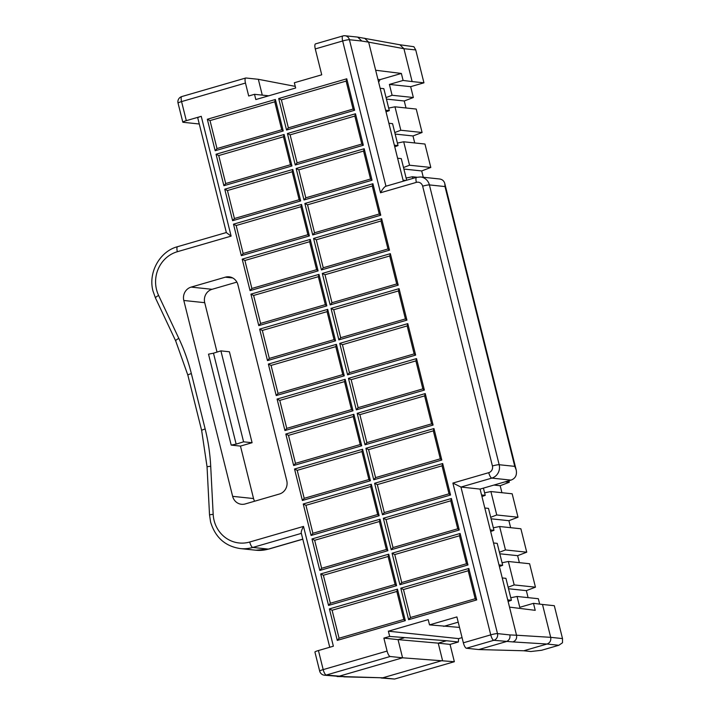<?xml version="1.0" encoding="UTF-8"?>
<svg xmlns="http://www.w3.org/2000/svg" width="715" height="715" viewBox="0 0 715 715"><rect width="100%" height="100%" fill="white"/><g stroke="black" fill="none" stroke-linecap="round" stroke-linejoin="round"><path stroke-width="1.07" d="M357.688 37.1L345.014 35.75A5.443 5.443 0 0 0 342.923 35.938A5.443 1.662 73.8 0 1 343.129 35.92A5.443 5.148 96 0 1 349.421 39.718L361.799 41.032L357.688 37.1L399.9 44.777L403.93 48.691L412.126 81.573L423.941 82.815L410.66 86.667L413.359 97.517L392.097 95.265L389.398 84.424L410.66 86.667M412.126 81.573L403.108 80.446L389.398 84.424M295.25 86.372L258.338 79.302L245.933 77.998A5.443 1.662 -106.2 0 0 245.728 78.015A5.443 1.662 -106.2 0 0 245.468 83.056L248.695 95.998L254.504 94.308L268.715 95.81M535.446 587.176L514.183 584.924L508.347 561.49L529.609 563.742L535.446 587.176L526.347 590.644L508.526 588.758M514.183 584.924L508.142 587.23M542.497 604.461L554.313 605.703L562.508 638.584L550.693 637.333L542.497 604.461L533.479 603.335L535.222 610.333L509.518 607.124L480.087 489.087L460.952 487.058L452.89 483.072L490.74 634.866L463.356 642.812L456.903 616.929L429.509 624.874L428.205 619.628L388.37 631.193L389.675 636.439L446.526 640.738L438.224 643.151L398.041 639.621L403.85 637.932M423.941 82.815L415.737 49.943L413.878 46.707L399.712 44.741M498.99 564.904L502.681 565.297L499.392 566.503M562.508 638.584L562.49 642.767L558.835 645.279L547.02 644.027L523.782 650.766L530.87 651.517L541.63 650.266L558.835 645.279M377.949 79.428L380.023 79.642L401.365 73.448L375.661 70.249L368.654 42.149L403.93 48.691L415.737 49.943M401.365 73.448L403.108 80.446M364.65 38.244L368.654 42.149L361.799 41.032M403.886 169.053L421.698 170.939L423.28 177.257M510.644 527.679L508.901 520.69L518.009 517.222L512.163 493.788L490.901 491.545L484.609 492.823M378.637 82.171L380.023 79.642M237.916 284.776L286.751 480.641A10.886 10.287 -84 0 1 279.413 494.02L245.218 503.95A10.886 10.287 96 0 1 241.456 504.281A10.886 10.287 96 0 1 232.643 496.344L183.809 300.479A10.886 10.287 96 0 1 191.146 287.099L225.341 277.179A10.886 10.287 96 0 1 229.104 276.839A10.886 10.287 96 0 1 237.916 284.776M450.53 495.012L382.471 514.755L374.624 483.277L377.314 484.609L384.286 512.583L449.029 493.806L450.53 495.012L442.683 463.535L374.624 483.277M365.91 448.305L433.96 428.553L441.807 460.031L373.757 479.783L365.91 448.305L368.591 449.628L375.572 477.611L440.306 458.824L433.326 430.85L368.591 449.628M242.206 259.152L250.053 290.63L318.112 270.887L310.265 239.409L242.206 259.152L244.896 260.483L309.631 241.706L310.265 239.409M380.764 215.206L312.714 234.949L304.867 203.471L307.548 204.803L314.529 232.777L379.263 214L380.764 215.206L372.917 183.728L304.867 203.471M241.339 255.657L233.492 224.179L301.542 204.436L309.389 235.914L241.339 255.657L243.154 253.485L307.888 234.708L309.389 235.914M313.581 238.444L381.64 218.701L389.487 250.179L321.428 269.921L313.581 238.444L316.271 239.775L323.243 267.759L387.986 248.972L381.006 220.998L316.271 239.775M302.382 500.491L294.535 469.013L362.585 449.261L370.433 480.739L302.382 500.491L304.197 498.319L368.931 479.542L370.433 480.739M276.222 395.556L268.366 364.078L336.425 344.335L344.272 375.813L276.222 395.556L278.037 393.393L342.771 374.606L344.272 375.813M311.096 535.464L303.249 503.986L371.308 484.243L379.156 515.721L311.096 535.464L312.911 533.292L377.654 514.514L379.156 515.721M347.597 374.848L339.741 343.37L342.431 344.702L349.412 372.685L347.597 374.848L415.647 355.105L407.8 323.627L339.741 343.37M216.046 154.226L223.893 185.703L291.952 165.96L284.105 134.483L216.046 154.226L218.736 155.557L283.471 136.771L284.105 134.483M405.316 620.647L397.469 589.169L329.409 608.912L332.1 610.244L396.834 591.457L403.814 619.44L405.316 620.647L337.266 640.39L329.409 608.912M400.784 588.204L468.843 568.461L476.691 599.939L408.64 619.682L400.784 588.204L403.475 589.535L410.455 617.51L475.189 598.732L468.209 570.749L403.475 589.535M320.695 573.939L328.543 605.417L396.593 585.665L388.745 554.188L320.695 573.939L323.377 575.262L388.111 556.485L388.745 554.188M392.07 553.231L460.12 533.479L467.968 564.957L399.917 584.709L392.07 553.231L394.752 554.554L401.732 582.537L466.466 563.76L459.486 535.776L394.752 554.554M459.253 529.985L391.194 549.728L383.347 518.25L386.037 519.582L393.009 547.565L457.743 528.778L459.253 529.985L451.406 498.507L383.347 518.25M311.972 538.958L319.82 570.436L387.879 550.693L380.031 519.215L311.972 538.958L314.663 540.29L379.397 521.512L380.031 519.215M361.719 445.767L353.862 414.289L285.812 434.032L288.494 435.364L353.237 416.577L360.208 444.56L361.719 445.767L293.659 465.51L285.812 434.032M357.187 413.324L425.237 393.581L433.093 425.059L365.034 444.802L357.187 413.324L359.868 414.655L366.849 442.639L431.583 423.852L424.612 395.869L359.868 414.655M348.464 378.351L416.523 358.599L424.37 390.086L356.311 409.829L348.464 378.351L351.154 379.683L358.126 407.657L422.86 388.88L415.889 360.896L351.154 379.683M352.995 410.794L345.148 379.316L277.089 399.059L279.78 400.391L286.751 428.365L351.485 409.588L352.995 410.794L284.936 430.537L277.089 399.059M406.924 320.132L338.874 339.875L331.027 308.397L333.708 309.729L340.689 337.703L405.423 318.926L406.924 320.132L399.077 288.654L331.027 308.397M259.652 329.106L267.499 360.583L335.55 340.841L327.702 309.363L259.652 329.106L262.334 330.437L327.068 311.651L327.702 309.363M322.304 273.425L390.363 253.673L398.21 285.151L330.151 304.903L322.304 273.425L324.994 274.748L331.966 302.731L396.7 283.953L389.729 255.97L324.994 274.748M250.929 294.133L258.776 325.611L326.835 305.859L318.988 274.381L250.929 294.133L253.619 295.456L318.354 276.678L318.988 274.381M363.327 145.252L295.268 164.995L287.421 133.517L290.111 134.849L297.082 162.832L361.817 144.046L363.327 145.252L355.48 113.774L287.421 133.517M224.769 189.198L232.616 220.685L300.675 200.933L292.819 169.455L224.769 189.198L227.45 190.53L292.194 171.752L292.819 169.455M372.05 180.225L303.991 199.977L296.144 168.49L298.825 169.821L305.806 197.805L370.54 179.018L372.05 180.225L364.194 148.747L296.144 168.49M283.229 130.988L275.382 99.501L207.323 119.253L210.013 120.585L216.994 148.559L281.728 129.781L283.229 130.988L215.179 150.731L207.323 119.253M278.698 98.545L346.757 78.793L354.604 110.28L286.554 130.023L278.698 98.545L281.388 99.868L346.123 81.09L353.103 109.073L288.368 127.851L281.388 99.868M319.677 671.108A5.443 5.443 0 0 0 324.387 675.201A5.443 5.148 -84 0 0 326.263 675.04A5.443 1.662 -106.2 0 1 323.189 669.606A5.443 0.643 166 0 0 319.677 671.108L314.922 652.044A5.443 0.643 166 0 1 318.434 650.543L333.369 646.208L303.509 526.419C301.837 529.538 301.087 531.701 301.238 532.907L329.749 647.263M381.095 677.99L394.6 679.044L454.356 661.715L402.572 657.809L398.041 639.621L383.866 638.12L387.092 651.061L323.189 669.606L318.434 650.543M383.866 638.12L389.675 636.439M385.957 186.266L385.707 186.293C384.339 186.946 382.605 189.109 380.514 192.773L342.664 40.978L315.279 48.924L321.732 74.807L294.348 82.752L295.653 87.999L255.818 99.555L254.504 94.308M199.288 123.999L183.112 122.292A5.443 0.643 -14 0 1 182.808 122.167A5.443 0.643 -14 0 1 186.32 120.656L201.255 116.322A5.443 0.643 166 0 0 197.742 117.832L226.369 232.625L231.124 236.12L201.255 116.322M387.092 651.061A5.443 1.662 -106.2 0 0 390.175 656.495L402.572 657.809L338.669 676.345L324.387 675.201M403.698 141.785L424.96 144.028L430.805 167.462L409.543 165.219L403.698 141.785L397.406 143.063M268.366 364.078L271.056 365.41L335.791 346.632L342.771 374.606M271.056 365.41L278.037 393.393M390.363 253.673L389.729 255.97M398.21 285.151L396.7 283.953M407.8 323.627L407.166 325.924L342.431 344.702M332.1 610.244L339.08 638.227L403.814 619.44M258.338 79.302L262.28 95.131M480.087 489.087L510.966 480.123L491.831 478.103L460.952 487.058L497.488 633.606A5.443 0.643 166 0 0 490.74 634.866A5.443 1.662 73.8 0 0 493.824 640.3L466.43 648.246A5.443 1.662 -106.2 0 1 463.356 642.812M422.082 132.49L400.82 130.246L394.975 106.812L416.237 109.055L422.082 132.49L412.984 135.957L395.163 134.071M400.82 130.246L394.778 132.543M507.713 599.885L511.395 600.269L508.115 601.476M502.243 577.952L505.925 578.337L511.395 600.269M275.382 99.501L274.748 101.798L210.013 120.585M433.96 428.553L433.326 430.85M499.803 553.785L517.624 555.671L519.367 562.66M539.673 604.103L538.324 598.714L517.061 596.471L519.769 607.312L533.479 603.335M328.543 605.417L330.357 603.246L395.091 584.468L396.593 585.665M274.748 101.798L281.728 129.781M215.179 150.731L216.994 148.559M355.48 113.774L354.846 116.062L290.111 134.849M295.268 164.995L297.082 162.832M509.875 634.92L497.488 633.606A5.443 5.148 -84 0 1 493.824 640.3L512.878 641.918C515.828 640.729 517.043 638.495 516.525 635.224L509.875 634.92C510.385 638.191 509.169 640.425 506.22 641.614L478.836 649.56L523.782 650.766M509.518 607.124L516.525 635.224L550.693 637.333C551.202 640.604 549.978 642.839 547.02 644.027L512.878 641.918M441.807 460.031L440.306 458.824M294.535 469.013L297.217 470.336L361.951 451.558L362.585 449.261M361.951 451.558L368.931 479.542M335.791 346.632L336.425 344.335M425.237 393.581L424.612 395.869M433.093 425.059L431.583 423.852M416.952 177.24L412.421 176.757L406.12 178.035M303.991 199.977L305.806 197.805M518.009 517.222L496.746 514.979L490.901 491.545M394.6 679.044L382.784 677.802L442.54 660.463L438.224 643.151L450.039 644.394L458.342 641.99L446.526 640.738M459.513 627.413L429.509 624.874M458.342 641.99L458.646 638.62L462.06 637.628M517.624 555.671L526.732 552.195L520.886 528.769L499.624 526.517L505.469 549.951L499.428 552.257M309.631 241.706L316.611 269.68L318.112 270.887M454.356 661.715L450.039 644.394M421.698 170.939L430.805 167.462M250.053 290.63L251.868 288.467L316.611 269.68M443.684 626.376L458.208 622.166M412.421 176.757L412.832 178.428M451.406 498.507L450.772 500.804L386.037 519.582M293.659 465.51L295.474 463.347L360.208 444.56M233.492 224.179L236.173 225.511L243.154 253.485M493.958 485.056L500.187 485.717L509.286 482.25L505.156 481.812M509.286 482.25L508.91 480.721M508.901 520.69L491.089 518.813M496.746 514.979L490.704 517.276M407.166 325.924L414.146 353.898L349.412 372.685M415.647 355.105L414.146 353.898M236.871 282.103L212.06 289.307L191.146 287.099M217.029 352.093L204.713 302.686A10.886 10.287 96 0 1 212.06 289.307M254.594 501.224A10.886 10.287 96 0 1 253.548 498.552L240.463 446.089L252.091 442.719L229.417 351.78L220.908 350.877L213.481 353.192L236.147 444.131L243.583 441.816L220.908 350.877M303.249 503.986L305.94 505.317L370.674 486.531L371.308 484.243M370.674 486.531L377.654 514.514M483.429 488.113L485.235 495.343L481.946 496.55M484.806 507.999L488.488 508.392L493.958 530.316L490.669 531.522M493.529 542.98L497.211 543.364L502.681 565.297M380.157 88.294L383.839 88.678L389.309 110.611L386.029 111.817M388.88 123.266L392.562 123.659L398.032 145.583L394.743 146.79M397.603 158.238L401.285 158.632L406.665 180.216M267.499 360.583L269.314 358.412L334.048 339.634L335.55 340.841M385.626 110.217L389.309 110.611M490.275 529.931L493.958 530.316M416.523 358.599L415.889 360.896M365.034 444.802L366.849 442.639M236.173 225.511L300.908 206.724L301.542 204.436M409.543 165.219L403.501 167.525M292.194 171.752L299.165 199.726L300.675 200.933M391.194 549.728L393.009 547.565M283.471 136.771L290.442 164.754L291.952 165.96M288.494 435.364L295.474 463.347M244.896 260.483L251.868 288.467M227.45 190.53L234.431 218.513L299.165 199.726M382.471 514.755L384.286 512.583M284.936 430.537L286.751 428.365M372.917 183.728L372.283 186.016L307.548 204.803M403.072 180.171L405.816 180.466M346.757 78.793L346.123 81.09M450.772 500.804L457.743 528.778M412.984 135.957L414.727 142.946M218.736 155.557L225.708 183.541L290.442 164.754M279.78 400.391L344.514 381.604L345.148 379.316M344.514 381.604L351.485 409.588M375.661 70.249L403.323 181.19M460.12 533.479L459.486 535.776M327.068 311.651L334.048 339.634M286.554 130.023L288.368 127.851M354.604 110.28L353.103 109.073M315.279 48.924A5.443 1.662 -106.2 0 1 315.53 43.883L342.923 35.938A5.443 1.662 73.8 0 0 342.664 40.978A5.443 0.643 -14 0 1 349.421 39.718L385.948 186.231M364.194 148.747L363.569 151.044L370.54 179.018M458.646 638.62L388.37 631.193M305.94 505.317L312.911 533.292M500.187 485.717L501.93 492.707M481.553 494.95L485.235 495.343M467.968 564.957L466.466 563.76M388.111 556.485L395.091 584.468M223.893 185.703L225.708 183.541M300.908 206.724L307.888 234.708M337.266 640.39L339.08 638.227M330.151 304.903L331.966 302.731M312.714 234.949L314.529 232.777M526.732 552.195L505.469 549.951M372.283 186.016L379.263 214M321.428 269.921L323.243 267.759M517.061 596.471L510.769 597.749M338.874 339.875L340.689 337.703M297.217 470.336L304.197 498.319M408.64 619.682L410.455 617.51M476.691 599.939L475.189 598.732M399.917 584.709L401.732 582.537M510.966 480.123C515.444 478.496 517.177 475.064 516.176 469.853L514.764 466.368L444.998 186.561L444.802 183.594C444.042 180.886 442.272 179.34 439.493 178.973L420.59 176.971L416.622 177.329L385.707 186.293M262.334 330.437L269.314 358.412M386.44 99.099L404.261 100.985L413.359 97.517M394.975 106.812L388.683 108.081M442.683 463.535L442.049 465.823L377.314 484.609M323.377 575.262L330.357 603.246M258.776 325.611L260.591 323.439L325.325 304.661L326.835 305.859M253.619 295.456L260.591 323.439M354.846 116.062L361.817 144.046M389.487 250.179L387.986 248.972M442.049 465.823L449.029 493.806M394.349 145.199L398.032 145.583M381.64 218.701L381.006 220.998M319.82 570.436L321.634 568.273L386.368 549.486L387.879 550.693M466.43 648.246L478.836 649.56M353.237 416.577L353.862 414.289M318.354 276.678L325.325 304.661M392.097 95.265L386.055 97.571M379.397 521.512L386.368 549.486M526.347 590.644L528.09 597.633M396.834 591.457L397.469 589.169M399.077 288.654L398.443 290.942L333.708 309.729M356.311 409.829L358.126 407.657M424.37 390.086L422.86 388.88M404.261 100.985L406.004 107.974M314.663 540.29L321.634 568.273M468.843 568.461L468.209 570.749M373.757 479.783L375.572 477.611M232.616 220.685L234.431 218.513M363.569 151.044L298.825 169.821M398.443 290.942L405.423 318.926M508.347 561.49L502.046 562.768M499.624 526.517L493.323 527.795M240.463 446.089L231.195 445.105L208.521 354.166L213.481 353.192M231.195 445.105L236.147 444.131M252.091 442.719L243.583 441.816M390.175 656.495L326.263 675.04L345.318 676.649L337.078 676.542M345.318 676.649L382.784 677.802L343.808 676.846M514.764 466.368L499.168 464.723A5.443 0.643 166 0 0 492.421 465.974A5.443 5.148 -84 0 1 488.747 472.669L452.89 483.072M444.998 186.561L429.402 184.917L499.168 464.723A10.886 10.287 -84 0 1 491.831 478.103A5.443 1.662 73.8 0 1 488.747 472.669M302.811 539.199L268.813 549.066L255.863 550.219L240.267 548.575C225.162 546.26 215.269 537.394 210.585 521.977L209.513 514.791L207.046 466.716L210.71 466.251L213.177 514.326A30.852 29.154 -84 0 0 214.098 520.475A30.852 29.154 -84 0 0 249.723 542.015L303.509 526.419M420.59 176.971A10.886 10.287 -84 0 1 429.402 184.917A5.443 0.643 166 0 0 422.654 186.168L492.421 465.974M422.654 186.168A5.443 5.148 -84 0 0 416.371 182.37L380.514 192.773M245.468 83.056L181.565 101.593L186.32 120.656M207.046 466.716L201.657 430.493L187.848 375.116L175.675 340.885L155.459 297.958A5.443 0.965 -25.2 0 1 158.605 295.447A30.852 29.154 -84 0 1 156.54 289.638A30.852 29.154 -84 0 1 177.347 251.716L231.124 236.12M158.605 295.447L178.822 338.374A186.946 176.65 -84 0 1 191.361 373.605L205.169 428.991A186.946 176.65 -84 0 1 210.71 466.251M182.03 96.534A5.443 1.662 73.8 0 0 181.825 96.552A5.443 1.662 73.8 0 0 181.565 101.593A5.443 0.643 -14 0 0 178.053 103.103A5.443 5.443 0 0 1 181.825 96.552L245.728 78.015M416.371 182.37A5.443 1.662 -106.2 0 1 416.622 177.329M177.347 251.716A5.443 1.662 -106.2 0 1 177.597 246.675L226.342 232.536M240.267 548.575A36.295 34.302 -84 0 0 252.806 547.449A5.443 1.662 -106.2 0 1 249.723 542.015M302.785 539.119L268.393 549.102L252.806 547.449L301.355 533.363M187.848 375.116A5.443 0.643 -14 0 1 191.361 373.605M175.675 340.885A5.443 0.965 -25.2 0 1 178.822 338.374M201.657 430.493A5.443 0.643 -14 0 1 205.169 428.991M225.341 277.179L232.715 277.956M268.813 549.066A10.886 3.325 -106.2 0 1 268.393 549.102A36.295 34.302 -84 0 1 255.863 550.219M209.513 514.791L213.177 514.326M232.643 496.344L253.548 498.552M204.713 302.686L183.809 300.479M516.176 469.853L444.802 183.594M177.597 246.675C159.856 251.251 147.88 272.531 153.028 291.139L155.459 297.958M182.808 122.167L178.053 103.103"/></g></svg>
